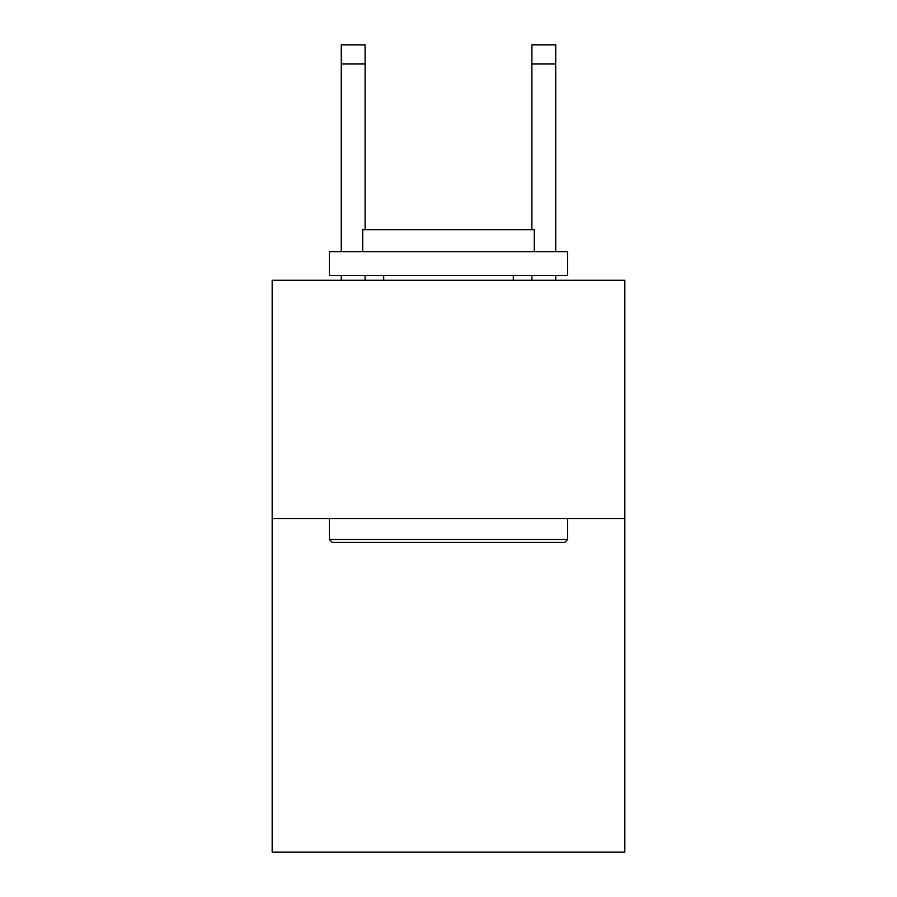 <?xml version="1.0" encoding="UTF-8"?>
<svg xmlns="http://www.w3.org/2000/svg" width="897" height="897" viewBox="0 0 897 897"><rect width="100%" height="100%" fill="white"/><g stroke="black" fill="none" stroke-linecap="round" stroke-linejoin="round"><path stroke-width="1.35" d="M624.828 518.556L624.828 852.15L272.172 852.15L272.172 280.268L624.828 280.268L624.828 518.556L272.172 518.556M332.215 542.382L329.356 539.523L567.644 539.523L564.785 542.382L332.215 542.382M567.644 251.676L567.644 275.502L329.356 275.502L329.356 251.676L567.644 251.676M362.713 251.676L362.713 229.755L534.287 229.755L534.287 251.676M567.644 518.556L567.644 539.523M329.356 518.556L329.356 539.523M513.308 275.502L513.308 280.268M383.692 275.502L383.692 280.268M365.101 280.268L365.101 275.502M365.101 229.755L365.101 63.911L341.275 63.911L341.275 44.85L365.101 44.85L365.101 63.911M341.275 280.268L341.275 275.502M341.275 251.676L341.275 63.911M555.725 280.268L555.725 275.502M555.725 251.676L555.725 44.85L531.899 44.85L531.899 229.755M531.899 275.502L531.899 280.268M365.101 44.85L341.275 44.85M531.899 63.911L555.725 63.911"/></g></svg>
